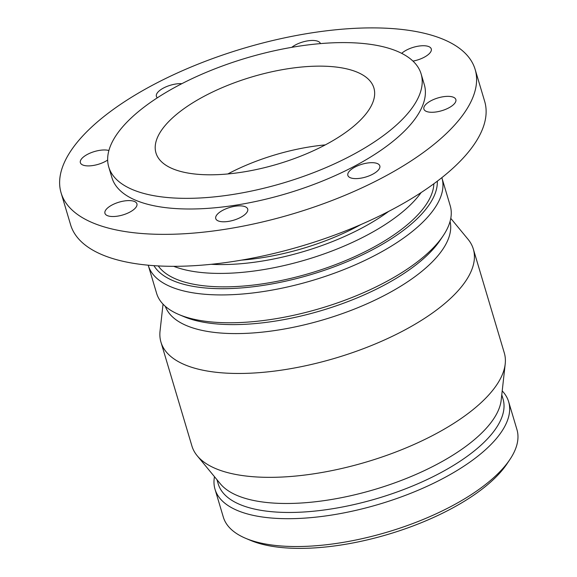 <?xml version="1.0" encoding="UTF-8"?>
<svg xmlns="http://www.w3.org/2000/svg" width="577" height="577" viewBox="0 0 577 577"><rect width="100%" height="100%" fill="white"/><g stroke="black" fill="none" stroke-linecap="round" stroke-linejoin="round"><path stroke-width="0.87" d="M291.782 47.328A16.675 6.664 163.4 0 1 308.731 40.715A16.675 6.664 163.4 0 1 320.459 43.607M157.362 97.794A16.675 6.664 163.4 0 1 156.403 96.366A16.675 6.664 163.4 0 1 164.243 87.654A16.675 6.664 163.4 0 1 181.849 83.679M107.661 160.053A16.675 6.664 163.4 0 1 91.036 165.765A16.675 6.664 163.4 0 1 80.369 162.692A16.675 6.664 163.4 0 1 99.684 150.352A16.675 6.664 163.4 0 1 108.902 150.51M112.154 204.936A16.675 6.664 163.4 0 1 136.908 203.789A16.675 6.664 163.4 0 1 122.836 214.947A16.675 6.664 163.4 0 1 104.949 213.317A16.675 6.664 163.4 0 1 112.154 204.936M215.986 216.281A16.675 6.664 163.4 0 1 232.452 206.746A16.675 6.664 163.4 0 1 247.706 209.062A16.675 6.664 163.4 0 1 233.635 220.212A16.675 6.664 163.4 0 1 215.748 218.589A16.675 6.664 163.4 0 1 215.986 216.281M350.347 177.745A16.675 6.664 163.4 0 1 347.859 175.408A16.675 6.664 163.4 0 1 361.938 164.257A16.675 6.664 163.4 0 1 379.817 165.88A16.675 6.664 163.4 0 1 369.323 175.783A16.675 6.664 163.4 0 1 350.347 177.745M436.537 111.895A16.675 6.664 163.4 0 1 423.893 109.082A16.675 6.664 163.4 0 1 437.972 97.931A16.675 6.664 163.4 0 1 455.859 99.554A16.675 6.664 163.4 0 1 436.537 111.895M401.693 53.358A16.675 6.664 163.4 0 1 418.852 46.081A16.675 6.664 163.4 0 1 431.271 48.93A16.675 6.664 163.4 0 1 424.066 57.318A16.675 6.664 163.4 0 1 412.966 61.104M388.617 211.427A138.523 55.37 163.4 0 1 211.247 264.302M173.72 266.322A145.043 57.981 -16.6 0 0 306.43 259.664A145.043 57.981 -16.6 0 0 421.123 192.567M360.921 224.547A130.539 52.182 163.4 0 1 241.604 260.112M433.846 183.767A145.043 57.981 163.4 0 1 310.44 273.116A145.043 57.981 163.4 0 1 158.257 265.925M227.8 173.958A113.705 45.446 163.4 0 1 325.298 144.892M356.925 72.075A113.705 45.446 163.4 0 1 373.896 87.985A113.705 45.446 163.4 0 1 277.919 164.027A113.705 45.446 163.4 0 1 155.97 152.955A113.705 45.446 163.4 0 1 227.554 85.425A113.705 45.446 163.4 0 1 356.925 72.075M396.788 51.108A162.974 65.143 163.4 0 1 421.116 73.914A162.974 65.143 163.4 0 1 283.545 182.902A162.974 65.143 163.4 0 1 108.757 167.027A162.974 65.143 163.4 0 1 211.355 70.243A162.974 65.143 163.4 0 1 396.788 51.108M421.116 73.914L424.29 84.567A162.974 65.143 163.4 0 1 286.726 193.555A162.974 65.143 163.4 0 1 111.931 177.687L108.757 167.027M442.891 39.171A216.036 86.355 163.4 0 1 475.138 69.406A216.036 86.355 163.4 0 1 292.784 213.879A216.036 86.355 163.4 0 1 61.083 192.841A216.036 86.355 163.4 0 1 197.082 64.545A216.036 86.355 163.4 0 1 442.891 39.171M475.138 69.406L484.666 101.364A216.036 86.355 163.4 0 1 302.312 245.838A216.036 86.355 163.4 0 1 70.61 224.806L61.083 192.841M437.308 181.192A148.599 59.395 163.4 0 1 310.888 274.609A148.599 59.395 163.4 0 1 153.951 265.665M441.845 177.673A153.194 61.234 163.4 0 1 441.932 177.961A153.194 61.234 163.4 0 1 312.611 280.408A153.194 61.234 163.4 0 1 148.311 265.492A153.194 61.234 163.4 0 1 148.224 265.204M441.932 177.961L450.233 205.801A153.194 61.234 163.4 0 1 443.165 235.769A153.194 61.234 163.4 0 1 320.913 308.248A153.194 61.234 163.4 0 1 178.935 314.544A153.194 61.234 163.4 0 1 156.612 293.332L148.311 265.492M443.165 235.769L440.179 240.22A148.599 59.395 163.4 0 1 321.591 310.527A148.599 59.395 163.4 0 1 183.875 316.629L178.935 314.544M450.06 221.453A148.599 59.395 163.4 0 1 324.267 319.507A148.599 59.395 163.4 0 1 165.325 306.337M450.774 218.366L468.026 239.275A162.974 65.143 163.4 0 1 473.32 249.033A162.974 65.143 163.4 0 1 335.749 358.021A162.974 65.143 163.4 0 1 160.961 342.154A162.974 65.143 163.4 0 1 160.045 331.09L163.039 304.144M473.32 249.033L504.291 352.908A162.974 65.143 163.4 0 1 505.207 363.972A162.974 65.143 163.4 0 1 366.72 461.896A162.974 65.143 163.4 0 1 197.219 455.787A162.974 65.143 163.4 0 1 191.925 446.028L160.961 342.154M505.207 363.972L501.189 400.113A148.599 59.395 163.4 0 1 374.92 489.397A148.599 59.395 163.4 0 1 220.371 483.829L197.219 455.787M501.781 394.805L503.029 399.003A148.599 59.395 163.4 0 1 377.596 498.377A148.599 59.395 163.4 0 1 218.221 483.908L216.966 479.711M502.214 390.917A153.194 61.234 163.4 0 1 508.64 401.729A153.194 61.234 163.4 0 1 379.32 504.175A153.194 61.234 163.4 0 1 215.019 489.26A153.194 61.234 163.4 0 1 214.478 476.696M508.64 401.729L516.942 429.569A153.194 61.234 163.4 0 1 509.873 459.537A153.194 61.234 163.4 0 1 387.621 532.016A153.194 61.234 163.4 0 1 245.643 538.312A153.194 61.234 163.4 0 1 223.321 517.1L215.019 489.26M509.873 459.537L506.887 463.995A148.599 59.395 163.4 0 1 388.299 534.295A148.599 59.395 163.4 0 1 250.584 540.397L245.643 538.312"/></g></svg>

